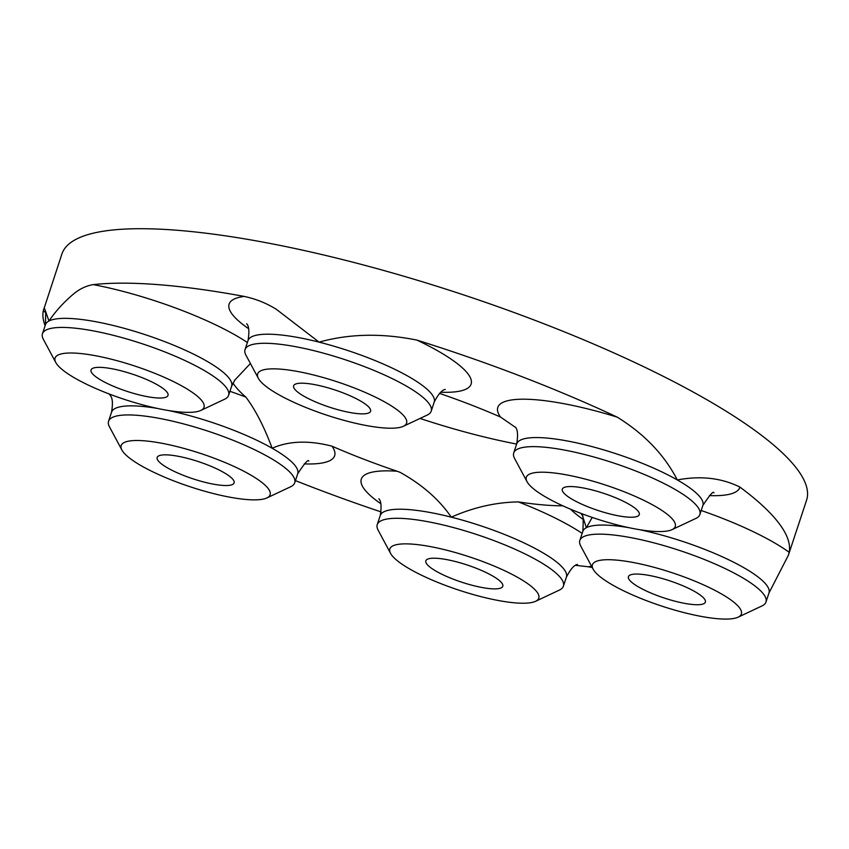 <?xml version="1.0" encoding="UTF-8"?>
<svg xmlns="http://www.w3.org/2000/svg" width="849" height="849" viewBox="0 0 849 849"><rect width="100%" height="100%" fill="white"/><g stroke="black" fill="none" stroke-linecap="round" stroke-linejoin="round"><path stroke-width="1.27" d="M675.114 601.23A40.529 9.021 -161.7 0 0 705.37 602.121A40.529 9.021 -161.7 0 0 658.675 577.564A40.529 9.021 -161.7 0 0 628.419 576.673A40.529 9.021 -161.7 0 0 675.114 601.23M637.557 516.266A40.529 9.021 -161.7 0 0 639.276 514.611A40.529 9.021 -161.7 0 0 608.128 494.871A40.529 9.021 -161.7 0 0 564.033 487.517A40.529 9.021 -161.7 0 0 562.314 489.162A40.529 9.021 -161.7 0 0 593.462 508.901A40.529 9.021 -161.7 0 0 637.557 516.266M360.645 401.078A40.529 9.021 -161.7 0 0 319.521 385.637A40.529 9.021 -161.7 0 0 293.627 385.807A40.529 9.021 -161.7 0 0 303.571 395.995A40.529 9.021 -161.7 0 0 344.705 411.425A40.529 9.021 -161.7 0 0 370.589 411.256A40.529 9.021 -161.7 0 0 360.645 401.078M121.311 370.854A40.529 9.021 -161.7 0 0 91.045 369.962A40.529 9.021 -161.7 0 0 137.75 394.52A40.529 9.021 -161.7 0 0 168.006 395.411A40.529 9.021 -161.7 0 0 121.311 370.854M158.869 455.817A40.529 9.021 -161.7 0 0 157.15 457.462A40.529 9.021 -161.7 0 0 188.298 477.202A40.529 9.021 -161.7 0 0 232.393 484.567A40.529 9.021 -161.7 0 0 234.112 482.922A40.529 9.021 -161.7 0 0 202.964 463.172A40.529 9.021 -161.7 0 0 158.869 455.817M492.844 576.089A40.529 9.021 -161.7 0 0 451.721 560.648A40.529 9.021 -161.7 0 0 425.837 560.818A40.529 9.021 -161.7 0 0 435.781 571.006A40.529 9.021 -161.7 0 0 476.905 586.447A40.529 9.021 -161.7 0 0 502.788 586.277A40.529 9.021 -161.7 0 0 492.844 576.089M45.135 325.634A392.153 87.309 -161.7 0 1 43.267 310.883L61.903 254.01A392.153 87.309 18.3 0 1 176.507 230.217A392.153 87.309 18.3 0 1 593.642 344.047A392.153 87.309 18.3 0 1 806.55 500.284L788.36 555.288L768.982 592.952A98.038 21.83 -161.7 0 0 639.393 529.659M516.659 444.059A196.077 43.66 18.3 0 1 420.043 418.44M144.086 440.801A78.426 17.458 18.3 0 1 235.067 466.939A78.426 17.458 18.3 0 1 266.873 497.949A78.426 17.458 18.3 0 1 247.176 499.573A78.426 17.458 18.3 0 1 171.721 480.088A78.426 17.458 18.3 0 1 121.885 450.002A78.426 17.458 18.3 0 1 144.086 440.801M121.885 450.002L109.447 426.803A98.038 21.83 18.3 0 1 108.555 421.263A98.038 21.83 18.3 0 1 137.198 415.31A98.038 21.83 18.3 0 1 241.487 443.772A98.038 21.83 18.3 0 1 294.709 482.826A98.038 21.83 18.3 0 1 290.687 486.742L266.873 497.949M77.981 353.301A78.426 17.458 18.3 0 1 168.962 379.439A78.426 17.458 18.3 0 1 200.778 410.449A78.426 17.458 18.3 0 1 181.07 412.073A78.426 17.458 18.3 0 1 105.616 392.588A78.426 17.458 18.3 0 1 55.779 362.491A78.426 17.458 18.3 0 1 77.981 353.301M55.779 362.491L43.341 339.292A98.038 21.83 18.3 0 1 42.45 333.753A98.038 21.83 18.3 0 1 71.104 327.799A98.038 21.83 18.3 0 1 175.382 356.262A98.038 21.83 18.3 0 1 228.614 395.316A98.038 21.83 18.3 0 1 224.592 399.242L200.778 410.449M280.563 369.145A78.426 17.458 18.3 0 1 371.544 395.284A78.426 17.458 18.3 0 1 403.36 426.294A78.426 17.458 18.3 0 1 383.652 427.917A78.426 17.458 18.3 0 1 308.198 408.433A78.426 17.458 18.3 0 1 258.361 378.346A78.426 17.458 18.3 0 1 280.563 369.145M258.361 378.346L245.923 355.147A98.038 21.83 18.3 0 1 245.032 349.597A98.038 21.83 18.3 0 1 273.686 343.654A98.038 21.83 18.3 0 1 377.964 372.106A98.038 21.83 18.3 0 1 431.196 411.171A98.038 21.83 18.3 0 1 427.174 415.087L403.36 426.294M549.25 472.5A78.426 17.458 18.3 0 1 640.231 498.639A78.426 17.458 18.3 0 1 672.037 529.649A78.426 17.458 18.3 0 1 652.34 531.272A78.426 17.458 18.3 0 1 576.885 511.788A78.426 17.458 18.3 0 1 527.049 481.701A78.426 17.458 18.3 0 1 549.25 472.5M527.049 481.701L514.611 458.502A98.038 21.83 18.3 0 1 513.719 452.952A98.038 21.83 18.3 0 1 542.362 447.009A98.038 21.83 18.3 0 1 646.651 475.461A98.038 21.83 18.3 0 1 699.873 514.526A98.038 21.83 18.3 0 1 695.851 518.442L672.037 529.649M615.355 560.011A78.426 17.458 18.3 0 1 706.326 586.15A78.426 17.458 18.3 0 1 738.142 617.159A78.426 17.458 18.3 0 1 718.434 618.783A78.426 17.458 18.3 0 1 642.98 599.298A78.426 17.458 18.3 0 1 593.143 569.201A78.426 17.458 18.3 0 1 615.355 560.011M593.143 569.201L580.716 546.013A98.038 21.83 18.3 0 1 579.814 540.463A98.038 21.83 18.3 0 1 608.468 534.52A98.038 21.83 18.3 0 1 712.757 562.972A98.038 21.83 18.3 0 1 765.978 602.026A98.038 21.83 18.3 0 1 761.956 605.953L738.142 617.159M412.773 544.167A78.426 17.458 18.3 0 1 503.744 570.295A78.426 17.458 18.3 0 1 535.56 601.315A78.426 17.458 18.3 0 1 515.852 602.928A78.426 17.458 18.3 0 1 440.398 583.454A78.426 17.458 18.3 0 1 390.561 553.357A78.426 17.458 18.3 0 1 412.773 544.167M390.561 553.357L378.134 530.158A98.038 21.83 18.3 0 1 377.232 524.618A98.038 21.83 18.3 0 1 405.886 518.665A98.038 21.83 18.3 0 1 510.175 547.127A98.038 21.83 18.3 0 1 563.396 586.181A98.038 21.83 18.3 0 1 559.374 590.097L535.56 601.315M232.955 383.016A196.077 43.66 -161.7 0 0 245.86 397.088C255.411 409.77 264.177 426.824 272.158 448.251A98.038 21.83 -161.7 0 0 168.123 410.449M109.128 393.947L110.211 395.432C112.577 397.852 113.023 403.434 111.548 412.179L108.555 421.263M709.393 495.593A127.456 28.378 -161.7 0 0 739.914 487.093C721.523 477.934 700.658 475.546 677.322 479.95C664.396 454.873 644.359 433.945 617.212 417.135A392.153 87.309 -161.7 0 0 416.986 340.12C382.008 333.02 349.374 333.699 319.086 342.136L276.562 309.471C266.777 303.284 256.005 298.944 244.257 296.428A392.153 87.309 -161.7 0 0 158.498 284.67A392.153 87.309 -161.7 0 0 93.284 284.617C86.524 285.688 80.093 288.681 73.98 293.616C64.036 301.936 55.705 311.063 48.966 321.007A98.038 21.83 -161.7 0 0 45.453 324.679L42.45 333.753M250.413 363.51L234.579 380.32M581.841 513.709L586.341 527.717A98.038 21.83 -161.7 0 0 582.817 531.389L579.814 540.463M304.229 463.894A127.456 28.378 -161.7 0 0 331.991 446.181A196.077 43.66 -161.7 0 0 397.13 471.237L400.134 472.352C422.176 484.652 439.23 499.583 451.286 517.158A98.038 21.83 -161.7 0 0 408.889 509.591A98.038 21.83 -161.7 0 0 380.235 515.545C381.668 506.694 381.212 501.101 378.877 498.777M295.441 480.619A392.153 87.309 -161.7 0 0 381.116 511.926M331.991 446.181C308.749 440.185 288.809 440.875 272.158 448.251A98.038 21.83 -161.7 0 1 297.712 473.753L294.709 482.826M43.713 309.015L44.488 308.367L48.966 321.007A98.038 21.83 -161.7 0 1 74.107 318.725A98.038 21.83 -161.7 0 1 178.386 347.188A98.038 21.83 -161.7 0 1 231.618 386.242L228.614 395.316M617.212 417.135A127.456 28.378 -161.7 0 0 535.04 399.688A127.456 28.378 -161.7 0 0 500.443 416.997A196.077 43.66 -161.7 0 0 439.495 393.374M500.443 416.997L515.587 427.45M592.241 517.434L586.341 527.717A98.038 21.83 -161.7 0 1 611.471 525.435A98.038 21.83 -161.7 0 1 628.918 527.675M562.823 505.813A196.077 43.66 18.3 0 1 545.079 505.059A196.077 43.66 18.3 0 1 518.378 501.908C495.88 502.268 473.509 507.352 451.286 517.158A98.038 21.83 -161.7 0 1 566.4 577.108L563.396 586.181M739.914 487.093A392.153 87.309 18.3 0 1 789.177 552.306L788.36 555.288M592.231 567.503A392.153 87.309 18.3 0 1 588.187 566.761L575.611 565.328M157.649 408.465A98.038 21.83 -161.7 0 0 140.202 406.236A98.038 21.83 -161.7 0 0 111.548 412.179M245.86 397.088A127.456 28.378 -161.7 0 0 229.941 391.304M247.377 342.508A127.456 28.378 -161.7 0 0 93.284 284.617M445.279 389.436C442.011 389.914 438.317 394.138 434.2 402.097A98.038 21.83 -161.7 0 0 319.086 342.136A98.038 21.83 -161.7 0 0 276.689 334.58A98.038 21.83 -161.7 0 0 248.035 340.523L245.032 349.597M440.705 392.238A127.456 28.378 -161.7 0 0 416.986 340.12M713.967 492.791C713.425 490.764 709.732 494.978 702.876 505.452A98.038 21.83 -161.7 0 0 677.322 479.95A98.038 21.83 -161.7 0 0 545.366 437.935A98.038 21.83 -161.7 0 0 516.712 443.878L513.719 452.952M570.613 509.23A127.456 28.378 -161.7 0 0 583.465 519.599M397.13 471.237A127.456 28.378 -161.7 0 0 380.883 503.744M43.267 310.883A127.456 28.378 -161.7 0 0 46.101 312.878M244.257 296.428A127.456 28.378 -161.7 0 0 248.683 328.733M789.177 552.306A127.456 28.378 -161.7 0 0 701.21 510.504M588.187 566.761A127.456 28.378 -161.7 0 0 591.551 566.23M582.159 533.374A127.456 28.378 -161.7 0 0 518.378 501.908M234.961 379.79L231.618 386.242M581.459 514.621C583.114 513.358 583.571 518.951 582.817 531.389M308.803 461.092C308.261 459.065 304.568 463.289 297.712 473.753M45.708 311.413L45.453 324.679M434.2 402.097L431.196 411.171M248.035 340.523C249.468 331.683 249.012 326.09 246.677 323.756L246.688 323.766M702.876 505.452L699.873 514.526M516.712 443.878C518.145 435.038 517.699 429.445 515.364 427.111M768.982 592.952L765.978 602.026M380.235 515.545L377.232 524.618M566.4 577.108C570.517 569.148 574.221 564.935 577.479 564.458"/></g></svg>
